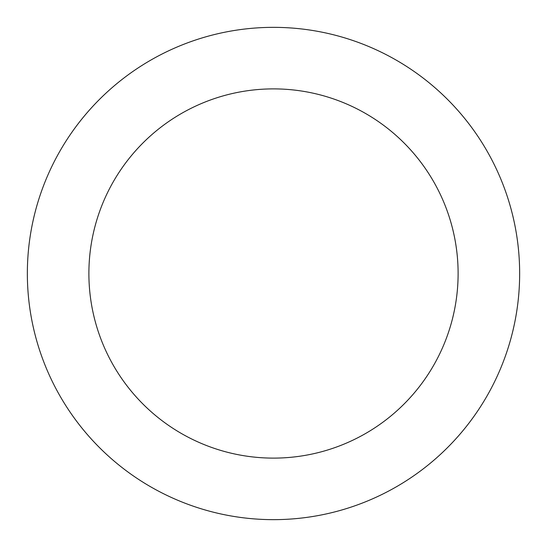 <?xml version="1.0" encoding="UTF-8"?>
<svg xmlns="http://www.w3.org/2000/svg" width="547" height="547" viewBox="0 0 547 547"><rect width="100%" height="100%" fill="white"/><g stroke="black" fill="none" stroke-linecap="round" stroke-linejoin="round"><path stroke-width="0.82" d="M273.5 519.65A246.15 246.15 0 0 0 519.65 273.5A246.15 246.15 0 0 0 273.5 27.35A246.15 246.15 0 0 0 27.35 273.5A246.15 246.15 0 0 0 273.5 519.65M273.5 458.112A184.612 184.612 0 0 0 458.112 273.5A184.612 184.612 0 0 0 273.5 88.888A184.612 184.612 0 0 0 88.888 273.5A184.612 184.612 0 0 0 273.5 458.112"/></g></svg>
